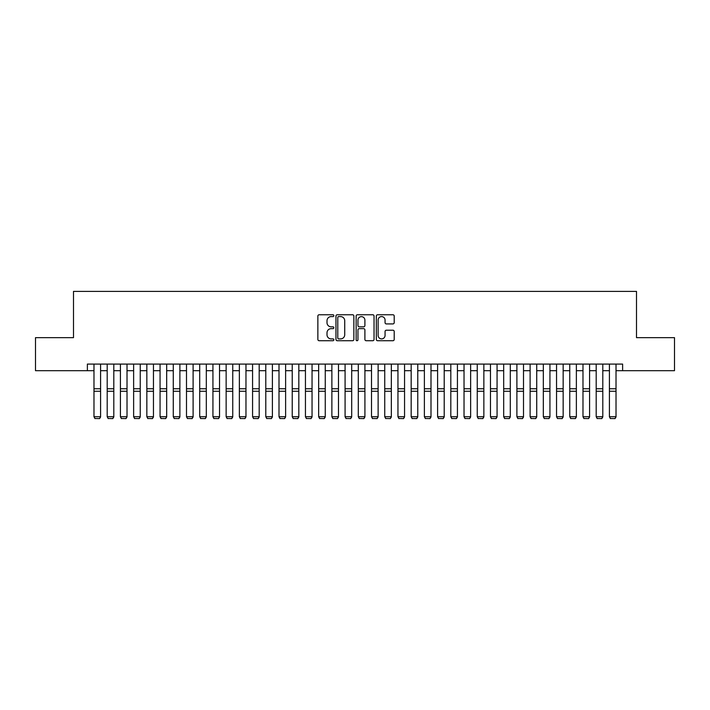 <?xml version="1.0" encoding="UTF-8"?>
<svg xmlns="http://www.w3.org/2000/svg" width="710" height="710" viewBox="0 0 710 710"><rect width="100%" height="100%" fill="white"/><g stroke="black" fill="none" stroke-linecap="round" stroke-linejoin="round"><path stroke-width="1.06" d="M333.851 315.684A0.905 0.905 0 0 0 332.946 314.77L319.163 314.77A1.296 1.296 0 0 0 317.867 316.065L317.867 339.416A1.296 1.296 0 0 0 319.163 340.72L332.946 340.72A0.905 0.905 0 0 0 333.851 339.806A0.905 0.905 0 0 0 332.946 338.901L331.162 338.901A4.153 4.153 0 0 1 327.008 334.747L327.008 332.804A4.153 4.153 0 0 1 331.162 328.65L332.946 328.65A0.905 0.905 0 0 0 333.851 327.745A0.905 0.905 0 0 0 332.946 326.84L331.162 326.84A4.153 4.153 0 0 1 327.008 322.686L327.008 320.742A4.153 4.153 0 0 1 331.162 316.589L332.946 316.589A0.905 0.905 0 0 0 333.851 315.684M392.914 323.92A1.296 1.296 0 0 0 394.21 322.624L394.21 316.065A1.296 1.296 0 0 0 392.914 314.77L377.605 314.77A1.296 1.296 0 0 0 376.309 316.065L376.309 339.416A1.296 1.296 0 0 0 377.605 340.72L392.914 340.72A1.296 1.296 0 0 0 394.21 339.416L394.21 331.508A1.296 1.296 0 0 0 392.914 330.212L386.364 330.212A1.296 1.296 0 0 0 385.06 331.508L385.06 335.431A3.47 3.47 0 0 1 381.589 338.901A3.47 3.47 0 0 1 378.119 335.431L378.119 320.059A3.47 3.47 0 0 1 381.589 316.589A3.47 3.47 0 0 1 385.06 320.059L385.06 322.624A1.296 1.296 0 0 0 386.364 323.92L392.914 323.92M87.374 370.7L35.5 370.7L35.5 337.658L73.494 337.658L73.494 291.402L636.506 291.402L636.506 337.658L674.5 337.658L674.5 370.7L622.626 370.7L622.626 364.088L87.374 364.088L87.374 370.7L93.977 370.7M353.864 316.065A1.296 1.296 0 0 0 352.568 314.77L337.259 314.77A1.296 1.296 0 0 0 335.963 316.065L335.963 339.416A1.296 1.296 0 0 0 337.259 340.72L352.568 340.72A1.296 1.296 0 0 0 353.864 339.416L353.864 316.065M357.432 314.77L372.741 314.77A1.296 1.296 0 0 1 374.037 316.065L374.037 339.416A1.296 1.296 0 0 1 372.741 340.72L366.191 340.72A1.296 1.296 0 0 1 364.896 339.416L364.896 329.946A1.296 1.296 0 0 0 363.591 328.65L359.251 328.65A1.296 1.296 0 0 0 357.955 329.946L357.955 339.806A0.905 0.905 0 0 1 357.041 340.72A0.905 0.905 0 0 1 356.136 339.806L356.136 316.065A1.296 1.296 0 0 1 357.432 314.77M100.589 370.7L107.201 370.7M113.804 370.7L120.416 370.7M127.019 370.7L133.631 370.7M140.234 370.7L146.846 370.7M153.458 370.7L160.061 370.7M166.673 370.7L173.275 370.7M179.887 370.7L186.49 370.7M193.102 370.7L199.714 370.7M206.317 370.7L212.929 370.7M219.532 370.7L226.144 370.7M232.747 370.7L239.359 370.7M245.971 370.7L252.574 370.7M259.185 370.7L265.788 370.7M272.4 370.7L279.003 370.7M285.615 370.7L292.227 370.7M298.83 370.7L305.442 370.7M312.045 370.7L318.657 370.7M325.26 370.7L331.872 370.7M338.484 370.7L345.087 370.7M351.698 370.7L358.302 370.7M364.913 370.7L371.516 370.7M378.128 370.7L384.74 370.7M391.343 370.7L397.955 370.7M404.558 370.7L411.17 370.7M417.773 370.7L424.385 370.7M430.997 370.7L437.6 370.7M444.211 370.7L450.814 370.7M457.426 370.7L464.029 370.7M470.641 370.7L477.253 370.7M483.856 370.7L490.468 370.7M497.071 370.7L503.683 370.7M510.286 370.7L516.898 370.7M523.51 370.7L530.113 370.7M536.724 370.7L543.327 370.7M549.939 370.7L556.542 370.7M563.154 370.7L569.766 370.7M576.369 370.7L582.981 370.7M589.584 370.7L596.196 370.7M602.799 370.7L609.411 370.7M616.023 370.7L622.626 370.7M338.688 316.589A0.905 0.905 0 0 0 337.783 317.494L337.783 337.995A0.905 0.905 0 0 0 338.688 338.901L340.569 338.901A4.153 4.153 0 0 0 344.723 334.747L344.723 320.742A4.153 4.153 0 0 0 340.569 316.589L338.688 316.589M364.896 320.121A3.47 3.47 0 0 0 361.425 316.651A3.47 3.47 0 0 0 357.955 320.121L357.955 325.535A1.296 1.296 0 0 0 359.251 326.84L363.591 326.84A1.296 1.296 0 0 0 364.896 325.535L364.896 320.121M100.589 364.088L100.589 416.956L99.595 418.598L94.971 418.501L99.595 418.598M94.971 418.598L93.977 416.717L100.589 416.717L99.595 418.501M93.977 364.088L93.977 416.717L94.971 418.501M113.804 364.088L113.804 416.956L112.81 418.598L108.186 418.501L112.81 418.598M108.186 418.598L107.201 416.717L113.804 416.717L112.81 418.501M107.201 364.088L107.201 416.717L108.186 418.501M127.019 364.088L127.019 416.956L126.034 418.598L121.401 418.501L126.034 418.598M121.401 418.598L120.416 416.717L127.019 416.717L126.034 418.501M120.416 364.088L120.416 416.717L121.401 418.501M140.234 364.088L140.234 416.956L139.249 418.598L134.625 418.501L139.249 418.598M134.625 418.598L133.631 416.717L140.234 416.717L139.249 418.501M133.631 364.088L133.631 416.717L134.625 418.501M153.458 364.088L153.458 416.956L152.464 418.598L147.84 418.501L152.464 418.598M147.84 418.598L146.846 416.717L153.458 416.717L152.464 418.501M146.846 364.088L146.846 416.717L147.84 418.501M166.673 364.088L166.673 416.956L165.678 418.598L161.055 418.501L165.678 418.598M161.055 418.598L160.061 416.717L166.673 416.717L165.678 418.501M160.061 364.088L160.061 416.717L161.055 418.501M179.887 364.088L179.887 416.956L178.893 418.598L174.269 418.501L178.893 418.598M174.269 418.598L173.275 416.717L179.887 416.717L178.893 418.501M173.275 364.088L173.275 416.717L174.269 418.501M193.102 364.088L193.102 416.956L192.108 418.598L187.484 418.501L192.108 418.598M187.484 418.598L186.49 416.717L193.102 416.717L192.108 418.501M186.49 364.088L186.49 416.717L187.484 418.501M206.317 364.088L206.317 416.956L205.323 418.598L200.699 418.501L205.323 418.598M200.699 418.598L199.714 416.717L206.317 416.717L205.323 418.501M199.714 364.088L199.714 416.717L200.699 418.501M219.532 364.088L219.532 416.956L218.547 418.598L213.914 418.501L218.547 418.598M213.914 418.598L212.929 416.717L219.532 416.717L218.547 418.501M212.929 364.088L212.929 416.717L213.914 418.501M232.747 364.088L232.747 416.956L231.762 418.598L227.138 418.501L231.762 418.598M227.138 418.598L226.144 416.717L232.747 416.717L231.762 418.501M226.144 364.088L226.144 416.717L227.138 418.501M245.971 364.088L245.971 416.956L244.977 418.598L240.353 418.501L244.977 418.598M240.353 418.598L239.359 416.717L245.971 416.717L244.977 418.501M239.359 364.088L239.359 416.717L240.353 418.501M259.185 364.088L259.185 416.956L258.192 418.598L253.568 418.501L258.192 418.598M253.568 418.598L252.574 416.717L259.185 416.717L258.192 418.501M252.574 364.088L252.574 416.717L253.568 418.501M272.4 364.088L272.4 416.956L271.406 418.598L266.783 418.501L271.406 418.598M266.783 418.598L265.788 416.717L272.4 416.717L271.406 418.501M265.788 364.088L265.788 416.717L266.783 418.501M285.615 364.088L285.615 416.956L284.621 418.598L279.997 418.501L284.621 418.598M279.997 418.598L279.003 416.717L285.615 416.717L284.621 418.501M279.003 364.088L279.003 416.717L279.997 418.501M298.83 364.088L298.83 416.956L297.836 418.598L293.212 418.501L297.836 418.598M293.212 418.598L292.227 416.717L298.83 416.717L297.836 418.501M292.227 364.088L292.227 416.717L293.212 418.501M312.045 364.088L312.045 416.956L311.06 418.598L306.427 418.501L311.06 418.598M306.427 418.598L305.442 416.717L312.045 416.717L311.06 418.501M305.442 364.088L305.442 416.717L306.427 418.501M325.26 364.088L325.26 416.956L324.275 418.598L319.651 418.501L324.275 418.598M319.651 418.598L318.657 416.717L325.26 416.717L324.275 418.501M318.657 364.088L318.657 416.717L319.651 418.501M338.484 364.088L338.484 416.956L337.49 418.598L332.866 418.501L337.49 418.598M332.866 418.598L331.872 416.717L338.484 416.717L337.49 418.501M331.872 364.088L331.872 416.717L332.866 418.501M351.698 364.088L351.698 416.956L350.704 418.598L346.081 418.501L350.704 418.598M346.081 418.598L345.087 416.717L351.698 416.717L350.704 418.501M345.087 364.088L345.087 416.717L346.081 418.501M364.913 364.088L364.913 416.956L363.919 418.598L359.295 418.501L363.919 418.598M359.295 418.598L358.302 416.717L364.913 416.717L363.919 418.501M358.302 364.088L358.302 416.717L359.295 418.501M378.128 364.088L378.128 416.956L377.134 418.598L372.51 418.501L377.134 418.598M372.51 418.598L371.516 416.717L378.128 416.717L377.134 418.501M371.516 364.088L371.516 416.717L372.51 418.501M391.343 364.088L391.343 416.956L390.349 418.598L385.725 418.501L390.349 418.598M385.725 418.598L384.74 416.717L391.343 416.717L390.349 418.501M384.74 364.088L384.74 416.717L385.725 418.501M404.558 364.088L404.558 416.956L403.573 418.598L398.94 418.501L403.573 418.598M398.94 418.598L397.955 416.717L404.558 416.717L403.573 418.501M397.955 364.088L397.955 416.717L398.94 418.501M417.773 364.088L417.773 416.956L416.788 418.598L412.164 418.501L416.788 418.598M412.164 418.598L411.17 416.717L417.773 416.717L416.788 418.501M411.17 364.088L411.17 416.717L412.164 418.501M430.997 364.088L430.997 416.956L430.003 418.598L425.379 418.501L430.003 418.598M425.379 418.598L424.385 416.717L430.997 416.717L430.003 418.501M424.385 364.088L424.385 416.717L425.379 418.501M444.211 364.088L444.211 416.956L443.217 418.598L438.594 418.501L443.217 418.598M438.594 418.598L437.6 416.717L444.211 416.717L443.217 418.501M437.6 364.088L437.6 416.717L438.594 418.501M457.426 364.088L457.426 416.956L456.432 418.598L451.808 418.501L456.432 418.598M451.808 418.598L450.814 416.717L457.426 416.717L456.432 418.501M450.814 364.088L450.814 416.717L451.808 418.501M470.641 364.088L470.641 416.956L469.647 418.598L465.023 418.501L469.647 418.598M465.023 418.598L464.029 416.717L470.641 416.717L469.647 418.501M464.029 364.088L464.029 416.717L465.023 418.501M483.856 364.088L483.856 416.956L482.862 418.598L478.238 418.501L482.862 418.598M478.238 418.598L477.253 416.717L483.856 416.717L482.862 418.501M477.253 364.088L477.253 416.717L478.238 418.501M497.071 364.088L497.071 416.956L496.086 418.598L491.453 418.501L496.086 418.598M491.453 418.598L490.468 416.717L497.071 416.717L496.086 418.501M490.468 364.088L490.468 416.717L491.453 418.501M510.286 364.088L510.286 416.956L509.301 418.598L504.677 418.501L509.301 418.598M504.677 418.598L503.683 416.717L510.286 416.717L509.301 418.501M503.683 364.088L503.683 416.717L504.677 418.501M523.51 364.088L523.51 416.956L522.516 418.598L517.892 418.501L522.516 418.598M517.892 418.598L516.898 416.717L523.51 416.717L522.516 418.501M516.898 364.088L516.898 416.717L517.892 418.501M536.724 364.088L536.724 416.956L535.731 418.598L531.107 418.501L535.731 418.598M531.107 418.598L530.113 416.717L536.724 416.717L535.731 418.501M530.113 364.088L530.113 416.717L531.107 418.501M549.939 364.088L549.939 416.956L548.945 418.598L544.322 418.501L548.945 418.598M544.322 418.598L543.327 416.717L549.939 416.717L548.945 418.501M543.327 364.088L543.327 416.717L544.322 418.501M563.154 364.088L563.154 416.956L562.16 418.598L557.536 418.501L562.16 418.598M557.536 418.598L556.542 416.717L563.154 416.717L562.16 418.501M556.542 364.088L556.542 416.717L557.536 418.501M576.369 364.088L576.369 416.956L575.375 418.598L570.751 418.501L575.375 418.598M570.751 418.598L569.766 416.717L576.369 416.717L575.375 418.501M569.766 364.088L569.766 416.717L570.751 418.501M589.584 364.088L589.584 416.956L588.599 418.598L583.966 418.501L588.599 418.598M583.966 418.598L582.981 416.717L589.584 416.717L588.599 418.501M582.981 364.088L582.981 416.717L583.966 418.501M602.799 364.088L602.799 416.956L601.814 418.598L597.19 418.501L601.814 418.598M597.19 418.598L596.196 416.717L602.799 416.717L601.814 418.501M596.196 364.088L596.196 416.717L597.19 418.501M616.023 364.088L616.023 416.956L615.029 418.598L610.405 418.501L615.029 418.598M610.405 418.598L609.411 416.717L616.023 416.717L615.029 418.501M609.411 364.088L609.411 416.717L610.405 418.501M100.589 388.76L93.977 388.76M100.589 391.263L93.977 391.263M113.804 388.76L107.201 388.76M113.804 391.263L107.201 391.263M127.019 388.76L120.416 388.76M127.019 391.263L120.416 391.263M140.234 388.76L133.631 388.76M140.234 391.263L133.631 391.263M153.458 388.76L146.846 388.76M153.458 391.263L146.846 391.263M166.673 388.76L160.061 388.76M166.673 391.263L160.061 391.263M179.887 388.76L173.275 388.76M179.887 391.263L173.275 391.263M193.102 388.76L186.49 388.76M193.102 391.263L186.49 391.263M206.317 388.76L199.714 388.76M206.317 391.263L199.714 391.263M219.532 388.76L212.929 388.76M219.532 391.263L212.929 391.263M232.747 388.76L226.144 388.76M232.747 391.263L226.144 391.263M245.971 388.76L239.359 388.76M245.971 391.263L239.359 391.263M259.185 388.76L252.574 388.76M259.185 391.263L252.574 391.263M272.4 388.76L265.788 388.76M272.4 391.263L265.788 391.263M285.615 388.76L279.003 388.76M285.615 391.263L279.003 391.263M298.83 388.76L292.227 388.76M298.83 391.263L292.227 391.263M312.045 388.76L305.442 388.76M312.045 391.263L305.442 391.263M325.26 388.76L318.657 388.76M325.26 391.263L318.657 391.263M338.484 388.76L331.872 388.76M338.484 391.263L331.872 391.263M351.698 388.76L345.087 388.76M351.698 391.263L345.087 391.263M364.913 388.76L358.302 388.76M364.913 391.263L358.302 391.263M378.128 388.76L371.516 388.76M378.128 391.263L371.516 391.263M391.343 388.76L384.74 388.76M391.343 391.263L384.74 391.263M404.558 388.76L397.955 388.76M404.558 391.263L397.955 391.263M417.773 388.76L411.17 388.76M417.773 391.263L411.17 391.263M430.997 388.76L424.385 388.76M430.997 391.263L424.385 391.263M444.211 388.76L437.6 388.76M444.211 391.263L437.6 391.263M457.426 388.76L450.814 388.76M457.426 391.263L450.814 391.263M470.641 388.76L464.029 388.76M470.641 391.263L464.029 391.263M483.856 388.76L477.253 388.76M483.856 391.263L477.253 391.263M497.071 388.76L490.468 388.76M497.071 391.263L490.468 391.263M510.286 388.76L503.683 388.76M510.286 391.263L503.683 391.263M523.51 388.76L516.898 388.76M523.51 391.263L516.898 391.263M536.724 388.76L530.113 388.76M536.724 391.263L530.113 391.263M549.939 388.76L543.327 388.76M549.939 391.263L543.327 391.263M563.154 388.76L556.542 388.76M563.154 391.263L556.542 391.263M576.369 388.76L569.766 388.76M576.369 391.263L569.766 391.263M589.584 388.76L582.981 388.76M589.584 391.263L582.981 391.263M602.799 388.76L596.196 388.76M602.799 391.263L596.196 391.263M616.023 388.76L609.411 388.76M616.023 391.263L609.411 391.263"/></g></svg>
